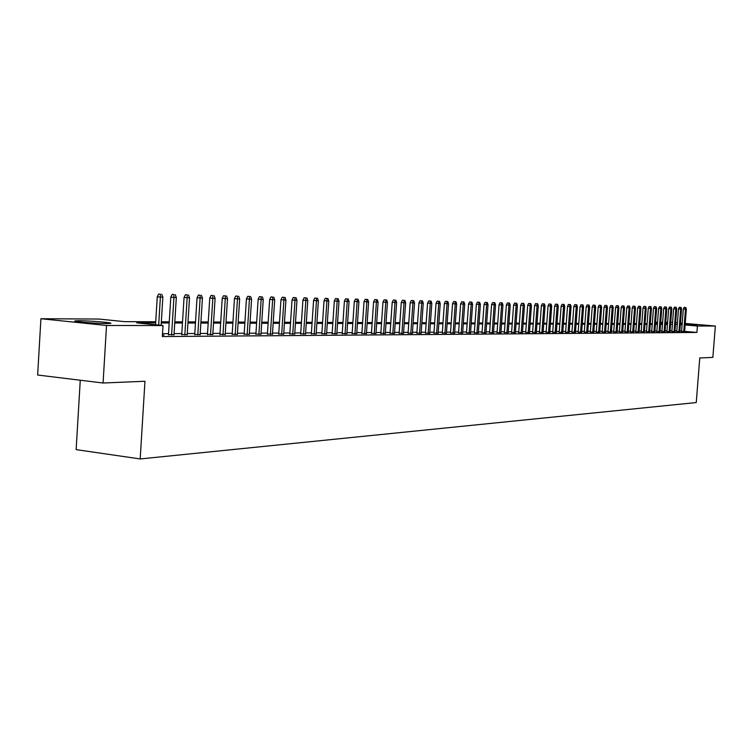 <?xml version="1.0" encoding="UTF-8"?>
<svg xmlns="http://www.w3.org/2000/svg" width="753" height="753" viewBox="0 0 753 753"><rect width="100%" height="100%" fill="white"/><g stroke="black" fill="none" stroke-linecap="round" stroke-linejoin="round"><path stroke-width="1.13" d="M685.221 323.696L697.4 324.901L685.174 324.232M682.152 323.969L680.411 323.799M106.672 323.545C95.725 323.592 70.264 321.409 75.394 320.872L79.225 320.74C90.285 320.722 115.181 322.858 110.315 323.414L106.672 323.545M80.26 380.227L76.138 449.626L140.19 458.944L696.252 402.554L699.772 357.957L712.865 357.402L715.35 326.03L697.4 326.011L685.117 324.957M140.19 458.944L144.962 381.253L103.076 383.013L37.65 375.022L40.916 318.726L98.944 319.056L124.593 321.653L155.72 321.766M655.59 322.218L657.548 322.228M660.71 322.246L662.621 322.256M665.756 322.275L667.629 322.284M670.744 322.303L672.57 322.359M681.569 331.433L684.599 331.565M676.74 331.471L679.799 331.602M671.855 331.499L674.942 331.631M666.913 331.527L670.01 331.659M661.896 331.555L665.021 331.697M656.823 331.593L659.967 331.725M651.674 331.621L654.856 331.753M646.469 331.659L649.67 331.791M641.189 331.687L644.408 331.819M635.843 331.725L639.081 331.857M630.421 331.753L633.687 331.885M624.924 331.791L628.218 331.922M619.352 331.828L622.675 331.96M613.714 331.857L617.055 331.988M607.991 331.894L611.361 332.026M602.184 331.932L605.581 332.064M596.301 331.969L599.727 332.101M590.333 332.007L593.788 332.139M584.281 332.045L587.764 332.177M578.144 332.082L581.655 332.214M571.922 332.12L575.461 332.252M565.607 332.158L569.174 332.289M559.197 332.195L562.802 332.327M552.693 332.242L556.326 332.374M546.094 332.28L549.765 332.412M539.402 332.327L543.092 332.45M532.606 332.365L536.334 332.497M525.707 332.412L529.463 332.534M518.704 332.45L522.488 332.581M511.588 332.497L515.41 332.628M504.369 332.544L508.228 332.666M497.027 332.591L500.924 332.713M489.582 332.628L493.507 332.76M482.014 332.675L485.977 332.807M474.324 332.732L478.324 332.854M466.502 332.779L470.55 332.901M458.568 332.826L462.643 332.948M450.492 332.873L454.614 332.995M442.293 332.93L446.454 333.052M433.954 332.977L438.152 333.099M425.473 333.033L429.709 333.155M416.851 333.09L421.125 333.202M408.079 333.137L412.399 333.259M399.156 333.193L403.523 333.315M390.073 333.25L394.487 333.372M380.839 333.306L385.301 333.428M371.445 333.372L375.945 333.485M361.873 333.428L366.429 333.541M352.131 333.485L356.734 333.598M342.22 333.551L346.869 333.654M332.12 333.617L336.826 333.72M321.842 333.673L326.586 333.786M311.356 333.739L316.166 333.843M300.682 333.805L305.549 333.908M289.811 333.88L294.724 333.974M278.723 333.946L283.693 334.04M267.428 334.012L272.454 334.106M255.907 334.087L260.99 334.181M244.151 334.163L249.299 334.247M232.169 334.238L237.374 334.323M219.942 334.313L225.213 334.398M207.47 334.388L212.807 334.473M194.735 334.473L200.138 334.548M181.737 334.548L187.205 334.624M168.474 334.633L174.009 334.699M155.645 322.933L136.717 322.877L163.024 325.531L162.337 336.572L696.902 332.45L684.618 331.367M681.587 331.104L679.855 330.953M676.787 330.868L674.999 330.878M671.902 330.896L670.076 330.906M666.96 330.925L665.087 330.934M661.943 330.953L660.033 330.962M656.87 330.981L654.912 330.991M651.731 331.009L649.726 331.019M646.516 331.038L644.474 331.047M641.236 331.066L639.146 331.075M635.89 331.094L633.753 331.104M630.468 331.122L628.284 331.132M624.971 331.151L622.74 331.169M619.408 331.188L617.121 331.198M613.761 331.216L611.417 331.226M608.038 331.245L605.647 331.264M602.231 331.282L599.793 331.292M596.348 331.311L593.853 331.32M590.38 331.339L587.829 331.358M584.337 331.376L581.721 331.386M578.2 331.405L575.527 331.424M571.969 331.442L569.24 331.461M565.654 331.48L562.858 331.489M559.253 331.508L556.392 331.527M552.749 331.546L549.822 331.565M546.151 331.584L543.158 331.602M539.459 331.621L536.39 331.64M532.653 331.659L529.528 331.678M525.754 331.697L522.554 331.715M518.751 331.734L515.476 331.753M511.645 331.772L508.294 331.791M504.416 331.809L500.99 331.828M497.084 331.847L493.573 331.866M489.629 331.894L486.043 331.913M482.061 331.932L478.39 331.951M474.371 331.979L470.616 331.998M466.559 332.017L462.709 332.035M458.624 332.064L454.68 332.082M450.548 332.101L446.52 332.129M442.35 332.148L438.218 332.177M434.01 332.195L429.775 332.214M425.53 332.242L421.191 332.261M416.898 332.289L412.465 332.308M408.135 332.337L403.589 332.365M399.212 332.384L394.553 332.412M390.129 332.431L385.367 332.459M380.896 332.487L376.011 332.515M371.502 332.534L366.495 332.562M361.929 332.591L356.8 332.619M352.197 332.638L346.935 332.666M342.276 332.694L336.892 332.722M332.177 332.751L326.661 332.779M321.898 332.807L316.232 332.835M311.422 332.864L305.614 332.892M300.748 332.92L294.79 332.958M289.867 332.977L283.759 333.014M278.779 333.042L272.52 333.08M267.484 333.099L261.056 333.137M255.964 333.165L249.365 333.202M244.217 333.231L237.449 333.268M232.225 333.297L225.279 333.334M220.008 333.363L212.873 333.4M207.527 333.428L200.204 333.466M194.801 333.504L187.281 333.541M181.802 333.57L174.075 333.617M168.531 333.645L162.516 333.673M162.422 335.151L163.975 335.141L162.432 334.981M103.076 383.013L106.531 325.484L40.916 318.726M675.639 322.623L677.418 322.773M680.467 323.037L682.209 323.188M685.239 323.451L715.35 326.03M696.902 332.45L697.4 326.011M163.024 325.531L106.531 325.484M680.439 323.414L682.19 323.508M677.286 324.449L675.497 324.449M672.41 324.439L670.575 324.43M667.459 324.421L665.586 324.421M662.452 324.411L660.541 324.402M657.378 324.392L655.421 324.392M652.239 324.383L650.234 324.374M647.034 324.364L644.982 324.355M641.754 324.345L639.664 324.345M636.407 324.336L634.271 324.327M630.986 324.317L628.802 324.308M625.498 324.298L623.258 324.298M619.926 324.289L617.648 324.279M614.288 324.27L611.954 324.261M608.565 324.251L606.174 324.242M602.767 324.232L600.32 324.232M596.884 324.214L594.39 324.214M590.926 324.204L588.366 324.195M584.874 324.185L582.267 324.176M578.737 324.166L576.064 324.157M572.515 324.148L569.786 324.138M566.209 324.129L563.413 324.119M559.799 324.11L556.938 324.101M553.304 324.091L550.377 324.082M546.706 324.072L543.713 324.063M540.014 324.054L536.955 324.044M533.218 324.035L530.093 324.025M526.319 324.016L523.119 324.006M519.316 323.988L516.04 323.978M512.209 323.969L508.859 323.959M504.99 323.95L501.564 323.941M497.658 323.931L494.147 323.922M490.212 323.903L486.617 323.894M482.645 323.884L478.974 323.875M474.955 323.865L471.199 323.856M467.142 323.837L463.293 323.828M459.208 323.818L455.264 323.809M451.141 323.79L447.103 323.781M442.943 323.771L438.811 323.762M434.603 323.743L430.377 323.734M426.123 323.724L421.793 323.705M417.501 323.696L413.068 323.686M408.738 323.668L404.192 323.658M399.815 323.639L395.165 323.63M390.741 323.621L385.978 323.602M381.507 323.592L376.622 323.574M372.114 323.564L367.106 323.545M362.551 323.536L357.421 323.517M352.809 323.508L347.557 323.489M342.897 323.479L337.513 323.461M332.807 323.451L327.282 323.432M322.519 323.423L316.862 323.404M312.053 323.385L306.245 323.376M301.379 323.357L295.43 323.338M290.507 323.329L284.399 323.31M279.419 323.291L273.16 323.272M268.124 323.263L261.696 323.244M256.604 323.225L250.015 323.206M244.857 323.197L238.089 323.169M232.875 323.159L225.938 323.141M220.657 323.122L213.523 323.103M208.186 323.084L200.863 323.065M195.451 323.046L187.939 323.028M182.461 323.009L174.734 322.99M169.19 322.971L161.264 322.952M682.096 324.694L680.354 324.543M667.535 323.442L665.68 323.282M662.565 323.009L660.663 322.849M657.52 322.576L655.571 322.406M161.33 321.795L169.265 321.823M174.809 321.842L182.537 321.87M188.005 321.898L195.526 321.926M200.929 321.945L208.252 321.973M213.598 321.992L220.723 322.02M226.004 322.039L232.95 322.068M238.164 322.086L244.932 322.115M250.081 322.133L256.679 322.152M261.771 322.171L268.19 322.199M273.226 322.218L279.495 322.246M284.465 322.265L290.573 322.284M295.496 322.303L301.445 322.331M306.311 322.35L312.119 322.369M316.928 322.388L322.595 322.406M327.348 322.425L332.873 322.444M337.579 322.463L342.963 322.482M347.622 322.5L352.875 322.519M357.487 322.538L362.617 322.557M367.172 322.576L372.18 322.595M376.688 322.613L381.573 322.632M386.044 322.651L390.807 322.67M395.231 322.689L399.881 322.698M404.257 322.717L408.804 322.736M413.133 322.755L417.567 322.773M421.859 322.783L426.189 322.802M430.434 322.821L434.669 322.839M438.877 322.849L442.999 322.868M447.169 322.886L451.207 322.896M455.33 322.915L459.274 322.933M463.359 322.943L467.208 322.962M471.256 322.971L475.021 322.99M479.03 323.009L482.701 323.018M486.683 323.037L490.269 323.046M494.213 323.065L497.724 323.075M501.62 323.093L505.056 323.103M508.924 323.122L512.275 323.131M516.106 323.15L519.382 323.159M523.184 323.169L526.385 323.188M530.15 323.197L533.275 323.216M537.011 323.225L540.07 323.235M543.779 323.253L546.763 323.263M550.434 323.272L553.361 323.291M557.004 323.301L559.856 323.31M563.47 323.329L566.265 323.338M569.842 323.348L572.572 323.357M576.13 323.376L578.803 323.385M582.323 323.395L584.93 323.404M588.422 323.423L590.983 323.432M594.446 323.442L596.941 323.451M600.386 323.47L602.824 323.479M606.231 323.489L608.622 323.498M612.01 323.508L614.344 323.517M617.705 323.536L619.983 323.545M623.315 323.555L625.555 323.564M628.859 323.574L631.042 323.583M634.327 323.592L636.464 323.602M639.721 323.621L641.81 323.621M645.039 323.639L647.091 323.649M650.291 323.658L652.296 323.668M655.477 323.677L657.435 323.686M660.597 323.696L662.508 323.705M665.643 323.715L667.516 323.724M160.417 294.216L158.676 294.056L160.417 294.216L160.398 297.106L162.855 297.162L161.114 325.343M158.667 325.098L160.398 297.106L157.255 296.823L155.532 324.778M158.676 294.056L157.255 296.823M162.855 297.162L161.782 294.254M173.934 294.555L172.202 294.404L173.934 294.555L173.924 297.426L176.324 297.473L173.99 335.076M171.58 335.094L173.924 297.426L170.799 297.134L168.446 335.01M172.202 294.404L170.799 297.134M176.324 297.473L175.27 294.592M187.168 294.894L185.445 294.734L187.168 294.894L187.168 297.727L189.521 297.783L187.186 334.991M184.833 335L187.168 297.727L184.061 297.444L181.718 334.916M185.445 294.734L184.061 297.444M189.521 297.783L188.476 294.922M200.129 295.223L198.416 295.063L200.129 295.223L200.129 298.028L202.435 298.075L200.119 334.906M197.804 334.916L200.129 298.028L197.051 297.746L194.716 334.831M198.416 295.063L197.051 297.746M202.435 298.075L201.418 295.251M212.826 295.543L211.122 295.392L212.826 295.543L212.835 298.32L215.094 298.367L212.779 334.821M210.52 334.831L212.835 298.32L209.767 298.037L207.442 334.737M211.122 295.392L209.767 298.037M215.094 298.367L214.087 295.571M225.269 295.854L223.575 295.703L225.269 295.854L225.279 298.602L227.5 298.659L225.194 334.737M222.973 334.746L225.279 298.602L222.239 298.329L219.923 334.652M223.575 295.703L222.239 298.329M227.5 298.659L226.502 295.891M237.459 296.164L235.783 296.014L237.459 296.164L237.477 298.885L239.652 298.932L237.355 334.652M235.181 334.671L237.477 298.885L234.456 298.612L232.15 334.577M235.783 296.014L234.456 298.612M239.652 298.932L238.663 296.193M249.412 296.466L247.737 296.315L249.412 296.466L249.441 299.157L251.568 299.214L249.281 334.577M247.153 334.596L249.441 299.157L246.429 298.894L244.132 334.492M247.737 296.315L246.429 298.894M251.568 299.214L250.598 296.494M261.131 296.767L259.465 296.616L261.131 296.767L261.159 299.43L263.249 299.478L260.971 334.501M258.881 334.511L261.159 299.43L258.166 299.157L255.879 334.407M259.465 296.616L258.166 299.157M263.249 299.478L262.289 296.795M272.614 297.059L270.967 296.908L272.614 297.059L272.652 299.694L274.694 299.741L272.435 334.426M270.383 334.436L272.652 299.694L269.678 299.43L267.4 334.332M270.967 296.908L269.678 299.43M274.694 299.741L273.753 297.087M283.881 297.341L282.243 297.19L283.881 297.341L283.928 299.958L285.933 300.005L283.674 334.351M281.669 334.36L283.928 299.958L280.973 299.694L278.704 334.257M282.243 297.19L280.973 299.694M285.933 300.005L285.001 297.369M294.941 297.614L293.303 297.473L294.941 297.614L294.988 300.212L296.955 300.259L294.705 334.276M292.738 334.294L294.988 300.212L292.042 299.948L289.792 334.181M293.303 297.473L292.042 299.948M296.955 300.259L296.033 297.642M305.784 297.896L304.156 297.746L305.784 297.896L305.831 300.456L307.761 300.503L305.53 334.21M303.591 334.219L305.831 300.456L302.913 300.202L300.663 334.106M304.156 297.746L302.913 300.202M307.761 300.503L306.857 297.924M316.42 298.16L314.81 298.019L316.42 298.16L316.476 300.701L318.378 300.748L316.147 334.134M314.246 334.144L316.476 300.701L313.577 300.447L311.337 334.031M314.81 298.019L313.577 300.447M318.378 300.748L317.474 298.188M326.868 298.423L325.268 298.282L326.868 298.423L326.924 300.946L328.788 300.993L326.567 334.068M324.712 334.078L326.924 300.946L324.044 300.692L321.813 333.965M325.268 298.282L324.044 300.692M328.788 300.993L327.903 298.452M337.118 298.687L335.527 298.546L337.118 298.687L337.184 301.181L339.01 301.228L336.807 334.003M334.972 334.012L337.184 301.181L334.323 300.927L332.101 333.899M335.527 298.546L334.323 300.927M339.01 301.228L338.135 298.715M347.189 298.941L345.599 298.8L347.189 298.941L347.255 301.416L349.053 301.454L346.851 333.937M345.053 333.946L347.255 301.416L344.403 301.162L342.201 333.824M345.599 298.8L344.403 301.162M349.053 301.454L348.187 298.969M357.073 299.186L355.501 299.054L357.073 299.186L357.148 301.642L358.908 301.68L356.715 333.871M354.955 333.88L357.148 301.642L354.315 301.388L352.112 333.758M355.501 299.054L354.315 301.388M358.908 301.68L358.051 299.214M366.777 299.44L365.214 299.299L366.777 299.44L366.862 301.868L368.584 301.906L366.41 333.805M364.678 333.814L366.862 301.868L364.038 301.614L361.854 333.692M365.214 299.299L364.038 301.614M368.584 301.906L367.737 299.459M376.321 299.675L374.759 299.543L376.321 299.675L376.396 302.085L378.1 302.122L375.926 333.739M374.232 333.748L376.396 302.085L373.601 301.84L371.427 333.626M374.759 299.543L373.601 301.84M378.1 302.122L377.262 299.703M385.687 299.91L384.143 299.779L385.687 299.91L385.771 302.301L387.437 302.339L385.282 333.683M383.606 333.692L385.771 302.301L382.985 302.057L380.82 333.57M384.143 299.779L382.985 302.057M387.437 302.339L386.618 299.939M394.892 300.146L393.358 300.014L394.892 300.146L394.986 302.518L396.624 302.555L394.468 333.617M392.831 333.626L394.986 302.518L392.219 302.273L390.063 333.504M393.358 300.014L392.219 302.273M396.624 302.555L395.805 300.165M403.937 300.372L402.413 300.24L403.937 300.372L404.032 302.725L405.641 302.762L403.504 333.56M401.895 333.57L404.032 302.725L401.283 302.48L399.137 333.447M402.413 300.24L401.283 302.48M405.641 302.762L404.841 300.4M412.832 300.598L411.317 300.466L412.832 300.598L412.926 302.922L414.517 302.96L412.38 333.504M410.799 333.513L412.926 302.922L410.197 302.687L408.06 333.381M411.317 300.466L410.197 302.687M414.517 302.96L413.717 300.626M421.576 300.824L420.07 300.692L421.576 300.824L421.671 303.13L423.233 303.167L421.115 333.447M419.553 333.457L421.671 303.13L418.96 302.894L416.833 333.325M420.07 300.692L418.96 302.894M423.233 303.167L422.442 300.842M430.17 301.04L428.673 300.908L430.17 301.04L430.274 303.327L431.808 303.365L429.69 333.391M428.165 333.4L430.274 303.327L427.572 303.092L425.454 333.268M428.673 300.908L427.572 303.092M431.808 303.365L431.027 301.059M438.623 301.256L437.135 301.125L438.623 301.256L438.726 303.525L440.232 303.553L438.133 333.334M436.627 333.344L438.726 303.525L436.043 303.29L433.935 333.212M437.135 301.125L436.043 303.29M440.232 303.553L439.46 301.275M446.934 301.464L445.456 301.332L446.934 301.464L447.047 303.713L448.524 303.751L446.435 333.278M444.948 333.287L447.047 303.713L444.374 303.478L442.275 333.155M445.456 301.332L444.374 303.478M448.524 303.751L447.762 301.482M455.113 301.671L453.635 301.539L455.113 301.671L455.226 303.901L456.676 303.93L454.596 333.221M453.137 333.231L455.226 303.901L452.572 303.675L450.482 333.099M453.635 301.539L452.572 303.675M456.676 303.93L455.923 301.689M463.151 301.868L461.693 301.746L463.151 301.868L463.264 304.09L464.705 304.118L462.634 333.165M461.194 333.174L463.264 304.09L460.629 303.864L458.549 333.042M461.693 301.746L460.629 303.864M464.705 304.118L463.952 301.897M471.067 302.075L469.608 301.953L471.067 302.075L471.18 304.268L472.592 304.297L470.531 333.118M469.119 333.127L471.18 304.268L468.564 304.043L466.493 332.995M469.608 301.953L468.564 304.043M472.592 304.297L471.849 302.094M478.852 302.273L477.402 302.151L478.852 302.273L478.974 304.447L480.367 304.476L478.306 333.061M476.922 333.071L478.974 304.447L476.367 304.221L474.305 332.939M477.402 302.151L476.367 304.221M480.367 304.476L479.623 302.292M486.523 302.461L485.083 302.339L486.523 302.461L486.636 304.626L488.01 304.654L485.958 333.014M484.593 333.024L486.636 304.626L484.047 304.4L481.995 332.892M485.083 302.339L484.047 304.4M488.01 304.654L487.276 302.48M494.062 302.65L492.631 302.537L494.062 302.65L494.184 304.796L495.53 304.833L493.497 332.967M492.151 332.977L494.184 304.796L491.605 304.579L489.563 332.835M492.631 302.537L491.605 304.579M495.53 304.833L494.806 302.668M501.489 302.838L500.058 302.725L501.489 302.838L501.611 304.965L502.938 305.003L500.914 332.92M499.587 332.92L501.611 304.965L499.051 304.749L497.018 332.788M500.058 302.725L499.051 304.749M502.938 305.003L502.223 302.857M508.793 303.026L507.381 302.904L508.793 303.026L508.924 305.134L510.223 305.172L508.209 332.864M506.901 332.873L508.924 305.134L506.374 304.918L504.35 332.741M507.381 302.904L506.374 304.918M510.223 305.172L509.517 303.045M515.993 303.205L514.581 303.092L515.993 303.205L516.125 305.304L517.405 305.332L515.4 332.817M514.111 332.826L516.125 305.304L513.584 305.087L511.569 332.694M514.581 303.092L513.584 305.087M517.405 305.332L516.709 303.224M523.081 303.384L521.678 303.271L523.081 303.384L523.213 305.464L524.474 305.492L522.478 332.77M521.208 332.779L523.213 305.464L520.69 305.257L518.685 332.647M521.678 303.271L520.69 305.257M524.474 305.492L523.787 303.403M530.065 303.563L528.672 303.45L530.065 303.563L530.197 305.624L531.439 305.652L529.453 332.732M528.201 332.732L530.197 305.624L527.684 305.417L525.688 332.6M528.672 303.45L527.684 305.417M531.439 305.652L530.752 303.581M536.936 303.741L535.552 303.619L536.936 303.741L537.068 305.784L538.301 305.812L536.315 332.685M535.091 332.694L537.068 305.784L534.574 305.577L532.587 332.553M535.552 303.619L534.574 305.577M538.301 305.812L537.614 303.751M543.713 303.911L542.329 303.798L543.713 303.911L543.845 305.944L545.05 305.972L543.082 332.638M541.868 332.647L543.845 305.944L541.36 305.737L539.393 332.506M542.329 303.798L541.36 305.737M545.05 305.972L544.381 303.93M550.377 304.08L549.012 303.967L550.377 304.08L550.518 306.094L551.704 306.123L549.746 332.591M548.551 332.6L550.518 306.094L548.052 305.887L546.085 332.468M549.012 303.967L548.052 305.887M551.704 306.123L551.045 304.099M556.956 304.24L555.592 304.127L556.956 304.24L557.098 306.245L558.265 306.273L556.316 332.553M555.14 332.562L557.098 306.245L554.641 306.038L552.683 332.421M555.592 304.127L554.641 306.038M558.265 306.273L557.606 304.259M563.432 304.41L562.077 304.297L563.432 304.41L563.573 306.396L564.731 306.424L562.783 332.506M561.625 332.515L563.573 306.396L561.136 306.189L559.187 332.374M562.077 304.297L561.136 306.189M564.731 306.424L564.072 304.428M569.814 304.57L568.468 304.457L569.814 304.57L569.955 306.546L571.094 306.565L569.164 332.468M568.026 332.468L569.955 306.546L567.536 306.339L565.597 332.337M568.468 304.457L567.536 306.339M571.094 306.565L570.454 304.589M576.111 304.73L574.765 304.617L576.111 304.73L576.252 306.687L577.372 306.716L575.452 332.421M574.323 332.431L576.252 306.687L573.842 306.49L571.913 332.289M574.765 304.617L573.842 306.49M577.372 306.716L576.732 304.749M582.314 304.89L580.977 304.777L582.314 304.89L582.455 306.829L583.566 306.857L581.645 332.384M580.535 332.393L582.455 306.829L580.055 306.631L578.135 332.252M580.977 304.777L580.055 306.631M583.566 306.857L582.926 304.899M588.422 305.04L587.095 304.927L588.422 305.04L588.573 306.97L589.665 306.998L587.754 332.346M586.662 332.346L588.573 306.97L586.182 306.772L584.272 332.214M587.095 304.927L586.182 306.772M589.665 306.998L589.034 305.059M594.456 305.191L593.138 305.087L594.456 305.191L594.597 307.111L595.679 307.139L593.778 332.299M592.696 332.308L594.597 307.111L592.225 306.913L590.324 332.167M593.138 305.087L592.225 306.913M595.679 307.139L595.049 305.21M600.395 305.341L599.087 305.238L600.395 305.341L600.546 307.252L601.609 307.271L599.717 332.261M598.654 332.271L600.546 307.252L598.183 307.055L596.291 332.129M599.087 305.238L598.183 307.055M601.609 307.271L600.988 305.36M606.259 305.492L604.951 305.379L606.259 305.492L606.41 307.384L607.455 307.403L605.572 332.224M604.527 332.233L606.41 307.384L604.057 307.186L602.174 332.092M604.951 305.379L604.057 307.186M607.455 307.403L606.843 305.502M612.038 305.633L610.739 305.53L612.038 305.633L612.189 307.516L613.224 307.544L611.351 332.186M610.316 332.195L612.189 307.516L609.855 307.318L607.972 332.054M610.739 305.53L609.855 307.318M613.224 307.544L612.613 305.652M617.742 305.784L616.453 305.671L617.742 305.784L617.893 307.648L618.91 307.676L617.046 332.148M616.029 332.158L617.893 307.648L615.568 307.459L613.695 332.017M616.453 305.671L615.568 307.459M618.91 307.676L618.307 305.793M623.362 305.925L622.082 305.822L623.362 305.925L623.522 307.779L624.519 307.798L622.665 332.111M621.658 332.12L623.522 307.779L621.206 307.582L619.342 331.979M622.082 305.822L621.206 307.582M624.519 307.798L623.926 305.934M628.915 306.066L627.635 305.963L628.915 306.066L629.066 307.902L630.054 307.93L628.209 332.073M627.211 332.082L629.066 307.902L626.769 307.713L624.915 331.941M627.635 305.963L626.769 307.713M630.054 307.93L629.461 306.076M634.384 306.198L633.113 306.094L634.384 306.198L634.544 308.033L635.513 308.052L633.678 332.035M632.699 332.045L634.544 308.033L632.247 307.845L630.412 331.904M633.113 306.094L632.247 307.845M635.513 308.052L634.93 306.217M639.786 306.339L638.525 306.236L639.786 306.339L639.937 308.156L640.907 308.175L639.071 332.007M638.111 332.007L639.937 308.156L637.669 307.968L635.824 331.875M638.525 306.236L637.669 307.968M640.907 308.175L640.323 306.349M645.114 306.471L643.853 306.367L645.114 306.471L645.274 308.278L646.225 308.297L644.399 331.969M643.448 331.979L645.274 308.278L643.006 308.09L641.18 331.838M643.853 306.367L643.006 308.09M646.225 308.297L645.641 306.49M650.376 306.603L649.124 306.509L650.376 306.603L650.526 308.401L651.467 308.419L649.651 331.932M648.71 331.941L650.526 308.401L648.277 308.212L646.46 331.8M649.124 306.509L648.277 308.212M651.467 308.419L650.893 306.622M655.562 306.735L654.319 306.64L655.562 306.735L655.722 308.523L656.644 308.542L654.837 331.904M653.915 331.904L655.722 308.523L653.482 308.335L651.665 331.772M654.319 306.64L653.482 308.335M656.644 308.542L656.079 306.753M660.682 306.866L659.449 306.763L660.682 306.866L660.842 308.636L661.755 308.655L659.957 331.866M659.044 331.875L660.842 308.636L658.611 308.457L656.814 331.734M659.449 306.763L658.611 308.457M661.755 308.655L661.2 306.876M665.746 306.998L664.513 306.895L665.746 306.998L665.906 308.758L666.81 308.777L665.012 331.828M664.108 331.838L665.906 308.758L663.685 308.57L661.887 331.697M664.513 306.895L663.685 308.57M666.81 308.777L666.245 307.008M670.735 307.12L669.511 307.017L670.735 307.12L670.895 308.871L671.789 308.89L670.001 331.8M669.106 331.809L670.895 308.871L668.683 308.683L666.894 331.668M669.511 307.017L668.683 308.683M671.789 308.89L671.234 307.13M675.667 307.243L674.443 307.149L675.667 307.243L675.827 308.984L676.702 309.003L674.923 331.772M674.048 331.772L675.827 308.984L673.624 308.805L671.845 331.64M674.443 307.149L673.624 308.805M676.702 309.003L676.156 307.262M680.533 307.365L679.31 307.271L680.533 307.365L680.693 309.097L681.559 309.116L679.79 331.734M678.924 331.744L680.693 309.097L678.5 308.918L676.731 331.602M679.31 307.271L678.5 308.918M681.559 309.116L681.013 307.384M685.334 307.488L684.129 307.393L685.334 307.488L685.494 309.201L686.35 309.229L684.59 331.706M683.733 331.706L685.494 309.201L683.319 309.031L681.559 331.574M684.129 307.393L683.319 309.031M686.35 309.229L685.814 307.506"/></g></svg>
